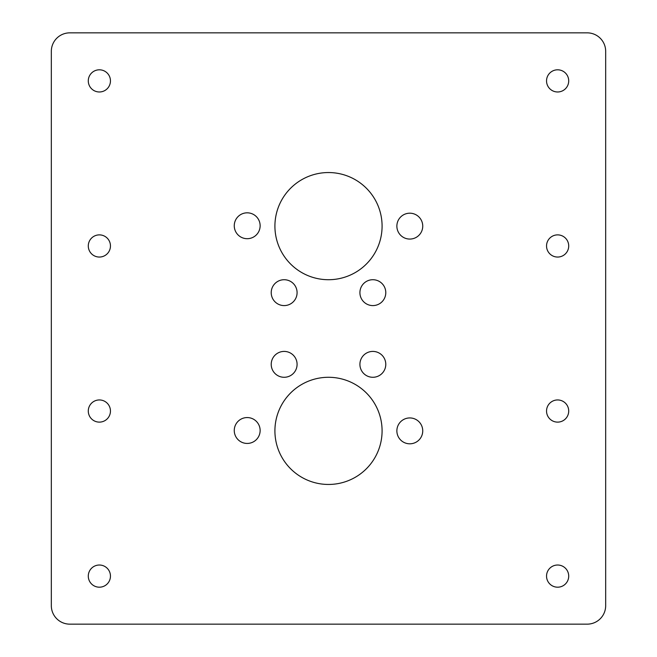 <?xml version="1.0" encoding="UTF-8"?>
<svg xmlns="http://www.w3.org/2000/svg" width="657" height="657" viewBox="0 0 657 657"><rect width="100%" height="100%" fill="white"/><g stroke="black" fill="none" stroke-linecap="round" stroke-linejoin="round"><path stroke-width="0.99" d="M359.913 364.348A12.935 12.935 0 0 1 379.311 353.146A12.935 12.935 0 0 1 379.319 375.549A12.935 12.935 0 0 1 359.913 364.348M271.218 364.348A12.935 12.935 0 0 1 290.616 353.146A12.935 12.935 0 0 1 290.624 375.549A12.935 12.935 0 0 1 271.218 364.348M359.913 292.652A12.935 12.935 0 0 1 379.319 281.451A12.935 12.935 0 0 1 379.319 303.854A12.935 12.935 0 0 1 359.913 292.652M271.218 292.652A12.935 12.935 0 0 1 290.616 281.451A12.935 12.935 0 0 1 290.624 303.854A12.935 12.935 0 0 1 271.218 292.652M396.869 430.869A12.935 12.935 0 0 1 416.267 419.667A12.935 12.935 0 0 1 416.275 442.071A12.935 12.935 0 0 1 396.869 430.869M234.262 430.499A12.935 12.935 0 0 1 253.668 419.297A12.935 12.935 0 0 1 253.668 441.701A12.935 12.935 0 0 1 234.262 430.499M396.869 226.131A12.935 12.935 0 0 1 416.275 214.929A12.935 12.935 0 0 1 416.275 237.333A12.935 12.935 0 0 1 396.869 226.131M234.262 225.762A12.935 12.935 0 0 1 253.668 214.56A12.935 12.935 0 0 1 253.668 236.963A12.935 12.935 0 0 1 234.262 225.762M274.913 430.869A53.587 53.587 0 0 1 355.289 384.46A53.587 53.587 0 0 1 355.289 477.278A53.587 53.587 0 0 1 274.913 430.869M274.913 226.131A53.587 53.587 0 0 1 355.289 179.722A53.587 53.587 0 0 1 355.289 272.54A53.587 53.587 0 0 1 274.913 226.131M546.542 576.107A11.087 11.087 0 0 1 563.172 566.506A11.087 11.087 0 0 1 563.172 585.707A11.087 11.087 0 0 1 546.542 576.107M546.542 245.964A11.087 11.087 0 0 1 563.172 236.364A11.087 11.087 0 0 1 563.172 255.565A11.087 11.087 0 0 1 546.542 245.964M88.284 245.964A11.087 11.087 0 0 1 104.915 236.364A11.087 11.087 0 0 1 104.915 255.565A11.087 11.087 0 0 1 88.284 245.964M88.284 411.036A11.087 11.087 0 0 1 104.915 401.435A11.087 11.087 0 0 1 104.915 420.636A11.087 11.087 0 0 1 88.284 411.036M546.542 80.893A11.087 11.087 0 0 1 563.172 71.293A11.087 11.087 0 0 1 563.172 90.494A11.087 11.087 0 0 1 546.542 80.893M88.284 80.893A11.087 11.087 0 0 1 104.915 71.293A11.087 11.087 0 0 1 104.915 90.494A11.087 11.087 0 0 1 88.284 80.893M546.542 411.036A11.087 11.087 0 0 1 563.172 401.435A11.087 11.087 0 0 1 563.172 420.636A11.087 11.087 0 0 1 546.542 411.036M88.284 576.107A11.087 11.087 0 0 1 104.915 566.506A11.087 11.087 0 0 1 104.915 585.707A11.087 11.087 0 0 1 88.284 576.107M51.328 51.328L51.328 605.672A18.478 18.478 0 0 0 69.806 624.15L587.194 624.15A18.478 18.478 0 0 0 605.672 605.672L605.672 51.328A18.478 18.478 0 0 0 587.194 32.85L69.806 32.85A18.478 18.478 0 0 0 51.328 51.328"/></g></svg>
